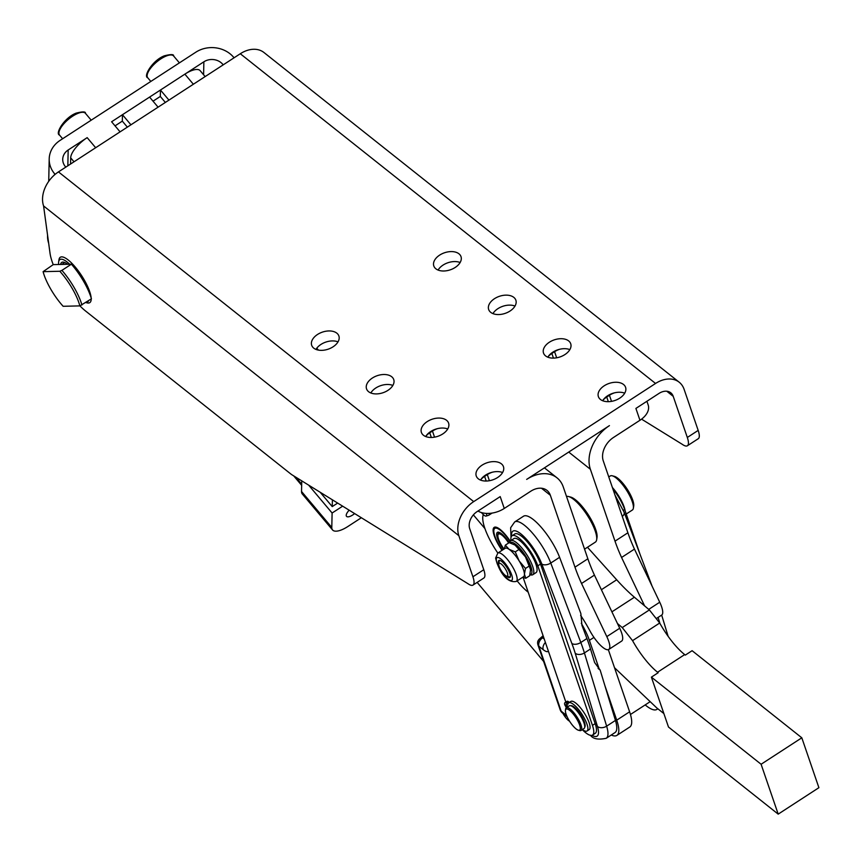 <?xml version="1.0" encoding="UTF-8"?>
<svg xmlns="http://www.w3.org/2000/svg" width="862" height="862" viewBox="0 0 862 862"><rect width="100%" height="100%" fill="white"/><g stroke="black" fill="none" stroke-linecap="round" stroke-linejoin="round"><path stroke-width="1.29" d="M566.517 496.469A27.056 7.855 57 0 1 568.564 496.534A27.056 7.855 57 0 1 589.22 518.428A27.056 7.855 57 0 1 596.655 539.763A27.056 7.855 57 0 1 595.351 542.133L584.555 549.148M596.655 539.763L597.01 537.619A25.364 7.359 -123 0 0 590.039 517.609A25.364 7.359 -123 0 0 570.676 497.083L568.564 496.534M502.061 550.322A20.462 5.937 57 0 1 494.26 535.765A20.462 5.937 57 0 1 494.174 527.393A20.462 5.937 57 0 1 510.196 541.153M478.001 511.026A20.289 12.714 -18.9 0 0 489.53 513.375A20.289 12.714 -18.9 0 0 504.259 508.451L530.723 491.254A18.598 13.458 128.5 0 1 546.982 490.403A18.598 13.458 128.5 0 1 550.344 495.273L574.976 567.174A87.04 25.267 -123 0 0 581.538 583.488L606.805 636.609A20.289 5.894 57 0 1 608.766 649.452A20.289 5.894 57 0 1 589.791 630.596A51.17 14.859 -123 0 0 580.632 615.393M480.737 479.757A14.374 9.008 161.1 0 1 484.606 476.374L487.31 474.606A14.374 9.008 161.1 0 1 492.396 472.193A14.374 9.008 -18.9 0 0 480.737 479.757A14.374 9.008 -18.9 0 0 480.543 480.091M425.882 436.204A14.374 9.008 161.1 0 1 429.739 432.821L432.455 431.054A14.374 9.008 161.1 0 1 437.53 428.629A14.374 9.008 -18.9 0 0 425.882 436.204A14.374 9.008 -18.9 0 0 425.688 436.528M510.95 540.506A23.673 6.874 57 0 1 512.082 535.744L514.786 533.977A23.673 6.874 57 0 1 527.609 542.22A23.673 6.874 57 0 1 540.528 564.093L595.168 723.627A23.673 6.874 57 0 1 595.265 733.314L592.55 735.081A23.673 6.874 57 0 1 582.292 729.64M512.082 535.744A23.673 6.874 57 0 1 524.893 543.987A23.673 6.874 57 0 1 537.813 565.86L592.453 725.384A23.673 6.874 57 0 1 592.55 735.081M639.97 554.137L624.659 509.431A23.673 6.874 -123 0 0 624.627 509.334A23.673 6.874 -123 0 0 612.86 488.905M590.427 735.189C592.905 738.928 598.174 739.962 606.223 738.292L615.037 732.56A33.823 9.816 -123 0 0 615.446 720.427L604.812 685.376L616.729 720.169A37.206 10.797 57 0 1 616.89 735.394L629.777 727.022A37.206 10.797 -123 0 0 629.616 711.796L608.335 649.657M616.89 735.394A37.206 10.797 57 0 1 611.266 735.017M625.155 510.886A20.289 5.894 -123 0 0 625.122 510.67A20.289 5.894 -123 0 0 612.386 487.504M608.766 476.945L610.264 475.975A20.289 5.894 57 0 1 612.279 475.802A20.289 5.894 57 0 1 624.67 487.45A20.289 5.894 57 0 1 633.258 505.38A20.289 5.894 57 0 1 633.354 508.235A20.289 5.894 57 0 1 632.374 510.013L626.221 514.011M633.354 508.235L633.71 506.08A18.598 5.398 -123 0 0 633.624 503.473A18.598 5.398 -123 0 0 625.747 487.03A18.598 5.398 -123 0 0 614.39 476.352L612.279 475.802M498.786 565.063A7.607 2.209 57 0 1 498.753 563.985A7.607 2.209 57 0 1 503.139 565.86A7.607 2.209 57 0 1 507.74 574.351A7.607 2.209 57 0 1 506.651 576.15A7.607 2.209 57 0 1 502.007 571.786A7.607 2.209 57 0 1 498.786 565.063M499.4 560.343A10.15 2.942 -123 0 0 499.281 560.763L498.753 563.985M578.445 730.233L579.706 730.567A13.533 3.922 -123 0 0 580.255 730.642A13.533 3.922 -123 0 0 581.053 730.448A13.533 3.922 -123 0 0 577.691 718.1A13.533 3.922 -123 0 0 567.11 707.562A13.533 3.922 -123 0 0 566.312 707.756A13.533 3.922 -123 0 0 565.655 708.941L565.45 710.234A12.51 3.631 57 0 1 566.787 708.952A12.51 3.631 57 0 1 577.206 719.77A12.51 3.631 57 0 1 578.952 730.308A12.51 3.631 57 0 1 578.445 730.233A12.51 3.631 57 0 1 569.825 721.613A12.51 3.631 57 0 1 565.45 710.234M566.312 707.756L569.297 705.816A13.533 3.922 57 0 1 570.094 705.622A13.533 3.922 57 0 1 580.676 716.16A13.533 3.922 57 0 1 584.037 728.509L581.053 730.448M504.033 549.04A12.51 3.631 57 0 1 497.902 535.151A12.51 3.631 57 0 1 506.274 539.644A12.51 3.631 57 0 1 508.634 542.995M498.107 533.89A13.533 3.922 57 0 1 498.764 532.684A13.533 3.922 -123 0 0 498.117 533.869L497.902 535.151M650.174 701.657A27.056 7.855 57 0 1 650.034 701.765L630.467 714.479M646.909 401.272L648.181 404.989A20.289 12.714 161.1 0 1 648.256 410.237A20.289 12.714 161.1 0 1 639.949 420.279L613.496 437.465A18.598 13.458 -51.5 0 0 603.271 460.879L627.892 532.781A87.04 25.267 -123 0 0 634.464 549.094L659.732 602.226A20.289 5.894 57 0 1 661.693 615.069L656.747 618.28M624.713 393.18A14.374 9.008 -18.9 0 0 614.52 392.835A14.374 9.008 -18.9 0 0 609.434 395.259L606.729 397.016A14.374 9.008 -18.9 0 0 602.861 400.399A14.374 9.008 -18.9 0 0 602.667 400.733M569.857 349.627A14.374 9.008 -18.9 0 0 559.664 349.272A14.374 9.008 -18.9 0 0 554.578 351.696L551.863 353.463A14.374 9.008 -18.9 0 0 548.006 356.846A14.374 9.008 -18.9 0 0 547.812 357.17M623.517 384.474A14.374 9.008 161.1 0 1 625.575 387.307A14.374 9.008 161.1 0 1 617.429 399.451A14.374 9.008 161.1 0 1 600.448 399.462A14.374 9.008 161.1 0 1 598.379 396.628A14.374 9.008 161.1 0 1 606.536 384.484A14.374 9.008 161.1 0 1 623.517 384.474M501.393 463.831A14.374 9.008 161.1 0 1 503.451 466.665A14.374 9.008 161.1 0 1 495.294 478.809A14.374 9.008 161.1 0 1 478.324 478.819A14.374 9.008 161.1 0 1 476.255 475.986A14.374 9.008 161.1 0 1 484.412 463.842A14.374 9.008 161.1 0 1 501.393 463.831M568.661 340.91A14.374 9.008 161.1 0 1 570.719 343.755A14.374 9.008 161.1 0 1 562.563 355.887A14.374 9.008 161.1 0 1 545.592 355.909A14.374 9.008 161.1 0 1 543.523 353.064A14.374 9.008 161.1 0 1 551.68 340.932A14.374 9.008 161.1 0 1 568.661 340.91M446.527 420.268A14.374 9.008 161.1 0 1 448.596 423.113A14.374 9.008 161.1 0 1 440.439 435.245A14.374 9.008 161.1 0 1 423.468 435.256A14.374 9.008 161.1 0 1 421.399 432.422A14.374 9.008 161.1 0 1 429.556 420.29A14.374 9.008 161.1 0 1 446.527 420.268M513.795 297.358A14.374 9.008 161.1 0 1 515.864 300.192A14.374 9.008 161.1 0 1 507.707 312.335A14.374 9.008 161.1 0 1 490.726 312.346A14.374 9.008 161.1 0 1 488.668 309.512A14.374 9.008 161.1 0 1 496.824 297.368A14.374 9.008 161.1 0 1 513.795 297.358M391.671 376.716A14.374 9.008 161.1 0 1 393.74 379.549A14.374 9.008 161.1 0 1 385.583 391.682A14.374 9.008 161.1 0 1 368.602 391.704A14.374 9.008 161.1 0 1 366.544 388.87A14.374 9.008 161.1 0 1 374.701 376.726A14.374 9.008 161.1 0 1 391.671 376.716M458.94 253.794A14.374 9.008 161.1 0 1 461.008 256.639A14.374 9.008 161.1 0 1 452.852 268.772A14.374 9.008 161.1 0 1 435.87 268.793A14.374 9.008 161.1 0 1 433.812 265.949A14.374 9.008 161.1 0 1 441.958 253.816A14.374 9.008 161.1 0 1 458.94 253.794M336.816 333.152A14.374 9.008 161.1 0 1 338.885 335.997A14.374 9.008 161.1 0 1 330.728 348.129A14.374 9.008 161.1 0 1 313.746 348.14A14.374 9.008 161.1 0 1 311.688 345.306A14.374 9.008 161.1 0 1 319.834 333.174A14.374 9.008 161.1 0 1 336.816 333.152M687.402 445.762L698.252 438.715A20.289 5.894 -123 0 0 698.748 438.241A20.289 5.894 -123 0 0 698.177 430.407L687.316 437.465A20.289 5.894 57 0 1 687.887 445.298A20.289 5.894 57 0 1 687.402 445.762A20.289 5.894 57 0 1 682.359 444.383L641.565 419.147M698.177 430.407L684.094 389.301A27.056 19.578 -51.5 0 0 679.202 382.222A27.056 19.578 -51.5 0 0 655.551 383.461L473.712 501.609A27.056 19.578 128.5 0 0 458.843 535.668L472.915 576.775A20.289 5.894 57 0 1 473.497 584.608A20.289 5.894 57 0 1 473.001 585.082A20.289 5.894 57 0 1 467.969 583.703L292.25 474.984A20.289 5.894 57 0 1 291.421 474.423A20.289 5.894 57 0 1 290.548 473.777L85.726 311.139A42.281 12.273 -123 0 1 79.918 305.87M473.001 585.082L483.862 578.025A20.289 5.894 -123 0 0 484.347 577.551A20.289 5.894 -123 0 0 483.776 569.717L472.915 576.775M569.545 721.182A8.458 2.457 57 0 1 563.867 714.986A8.458 2.457 57 0 1 562.94 713.359M67.689 264.278A21.981 6.379 -123 0 0 63.896 262.22A21.981 6.379 -123 0 0 60.631 264.451M61.708 264.418L63.982 262.942A20.289 5.894 57 0 1 65.049 262.641M58.638 264.494A25.364 7.359 57 0 1 58.551 262.759A25.364 7.359 57 0 1 58.648 261.789A25.364 7.359 57 0 1 69.682 264.235M58.648 261.789L58.993 259.634A27.056 7.855 57 0 1 68.206 260.001A27.056 7.855 57 0 1 91.146 297.864M91.189 298.974A27.056 7.855 57 0 1 91.189 299.254A27.056 7.855 57 0 1 87.094 302.874L85.737 302.519M81.922 304.997A33.823 9.816 -123 0 0 74.186 287.628A33.823 9.816 -123 0 0 61.902 270.366L59.823 271.261A32.131 9.331 57 0 1 72.257 288.522A32.131 9.331 57 0 1 79.854 305.891L91.426 298.823A33.823 9.816 -123 0 0 83.679 281.454A33.823 9.816 -123 0 0 71.395 264.192L61.902 270.366M79.854 305.891L63.131 306.29A32.131 9.331 57 0 1 50.686 289.029A32.131 9.331 57 0 1 43.1 271.659L53.239 264.623L71.395 264.192M498.764 532.684L498.764 532.684A13.533 3.922 57 0 1 499.529 532.479M509.13 542.672A14.546 4.224 -123 0 0 498.839 532.231A14.546 4.224 -123 0 0 498.85 541.67A14.546 4.224 -123 0 0 503.527 549.363M495.036 527.038L494.95 527.102A20.289 5.894 -123 0 0 494.519 527.598L494.454 527.695A20.289 5.894 -123 0 0 494.174 528.406L494.152 528.535A20.289 5.894 -123 0 0 494.098 528.783L493.894 530.076A19.276 5.592 57 0 1 509.992 541.476M502.352 550.128A19.276 5.592 57 0 1 496.749 540.733A19.276 5.592 57 0 1 493.894 530.076M584.705 727.226A12.855 3.728 -123 0 0 581.031 715.266A12.855 3.728 -123 0 0 571.237 705.666A12.855 3.728 -123 0 0 570.741 705.73M566.377 707.713L564.793 704.868A6.088 1.767 57 0 1 564.782 702.832A6.088 1.767 57 0 1 564.89 702.745A6.088 1.767 57 0 1 566.377 703.144L567.939 704.243A16.798 4.881 57 0 1 568.737 702.832A16.798 4.881 57 0 1 581.753 713.919A16.798 4.881 57 0 1 587.044 731.008A16.798 4.881 57 0 1 582.443 729.543M568.737 702.832L570.903 701.42A16.798 4.881 57 0 1 583.919 712.508A16.798 4.881 57 0 1 589.209 729.597L587.044 731.008M567.002 707.314A2.026 0.593 57 0 1 565.892 704.62A2.026 0.593 57 0 1 566.388 704.75A2.026 0.593 57 0 1 567.896 706.732M530.723 570.073L525.464 556.874L514.937 544.935A16.906 4.913 57 0 1 514.959 544.946A16.906 4.913 57 0 1 515.379 545.215A16.906 4.913 57 0 1 525.464 556.874A16.906 4.913 57 0 1 530.636 569.082L529.656 575.773L525.777 578.283L522.641 577.281M504.389 548.803L505.315 545.15L509.076 549.309A16.906 4.913 -123 0 0 505.477 548.167A16.906 4.913 -123 0 0 505.121 548.329L497.848 553.059L497.352 552.348A37.206 10.797 57 0 1 483.356 514.636M516.284 581.419A16.906 4.913 -123 0 0 517.157 578.887A16.906 4.913 -123 0 0 509.043 561.496A16.906 4.913 -123 0 0 497.848 553.059L495.618 558.016C497.094 565.407 504.529 583.789 516.284 581.419L523.557 576.689A16.906 4.913 -123 0 0 524.43 574.157A16.906 4.913 -123 0 0 519.172 560.957A16.906 4.913 -123 0 0 509.076 549.309L515.26 551.885L519.172 560.957L525.497 568.457L524.43 574.157L525.777 578.283M506.651 576.15L509.819 576.98A10.15 2.942 -123 0 0 510.25 577.044M498.732 564.222A10.15 2.942 57 0 1 498.301 562.013A10.15 2.942 57 0 1 498.818 560.494A10.15 2.942 57 0 1 505.541 565.558A10.15 2.942 57 0 1 510.401 575.988A10.15 2.942 57 0 1 509.884 577.508A10.15 2.942 57 0 1 506.436 576.075M510.66 540.7L513.924 538.578A20.289 5.894 57 0 1 534.774 561.313A20.289 5.894 57 0 1 536.035 572.616L532.781 574.728A20.289 5.894 -123 0 0 531.52 563.436A20.289 5.894 -123 0 0 510.66 540.7A20.289 5.894 -123 0 0 509.69 542.467L509.636 542.758M509.959 542.855A18.942 5.495 57 0 1 518.989 547.37A18.942 5.495 57 0 1 529.785 563.759A18.942 5.495 57 0 1 530.022 574.577M529.99 574.695L530.755 574.9A20.289 5.894 -123 0 0 532.781 574.728M361.361 517.739L347.871 526.51A20.289 7.618 -40.1 0 1 336.417 531.164A20.289 7.618 -40.1 0 1 332.549 529.947A20.289 7.618 -40.1 0 1 331.795 527.458L332.107 513.019L308.628 485.112M354.638 513.58A8.318 3.125 -40.1 0 1 352.806 514.926A8.318 3.125 -40.1 0 1 346.524 516.338A8.318 3.125 -40.1 0 1 349.175 510.196M486.427 513.407A7.726 2.241 57 0 1 486.103 516.069A7.726 2.241 57 0 1 482.785 514.064A7.726 2.241 57 0 1 481.513 512.588M486.103 516.069L488.657 515.271A8.458 2.457 -123 0 0 488.84 515.185A8.458 2.457 -123 0 0 489.228 513.396M115.045 125.863L122.318 121.133L122.458 114.711L149.589 97.083L122.458 114.711L130.938 124.807M65.814 167.12L65.393 166.635A13.533 11.906 1.2 0 1 62.721 159.287A13.533 11.906 1.2 0 1 68.173 149.988L87.17 137.64A20.289 7.618 -40.1 0 0 70.684 157.843L70.555 164.039M165.353 102.438L160.31 96.447L160.451 90.025L185.05 74.035A20.289 7.618 139.9 0 0 184.877 74.154L160.451 90.025L168.941 100.111M120.087 131.854L111.597 121.768L122.458 114.711M127.36 127.134L122.318 121.133M316.785 348.194L318.401 350.101M153.037 101.177L160.31 96.447M392.566 385.907L391.865 385.066M158.08 107.168L149.589 97.083L160.451 90.025M301.754 480.856L301.528 491.48A20.289 7.618 139.9 0 0 302.282 493.958L332.549 529.947M342.656 506.166L332.107 513.019M320.168 492.256L332.236 506.597L337.667 503.074M332.236 506.597L332.387 499.809M203.594 74.757L203.874 61.805L185.05 74.035A20.289 7.618 -40.1 0 1 200.2 70.716L205.134 76.589M515.379 545.215L509.194 542.64L505.315 545.15M529.365 565.935L525.497 568.457M519.139 549.374L515.26 551.885M566.959 701.42A6.088 1.767 57 0 1 567.056 701.334A6.088 1.767 57 0 1 568.554 701.733L569.459 702.368M59.823 271.261L43.1 271.659M223.215 64.844L222.805 64.348L222.784 65.124M234.065 57.786L233.656 57.301A27.056 23.813 -178.8 0 0 195.803 52.216L60.103 140.387A27.056 23.813 1.2 0 0 49.199 158.996A27.056 23.813 1.2 0 0 54.543 173.682L55.125 174.372M47.572 235.175L47.55 236.016A27.056 23.813 1.2 0 0 48.671 243.267M203.874 61.805A13.533 11.906 -178.8 0 1 222.805 64.348M88.527 300.709A25.364 7.359 57 0 1 85.812 302.476M502.589 472.538A14.374 9.008 -18.9 0 0 492.396 472.193M447.734 428.974A14.374 9.008 -18.9 0 0 437.53 428.629M608.766 649.452L621.664 641.08A20.289 5.894 -123 0 0 619.703 628.236L594.435 575.105A87.04 25.267 57 0 1 587.862 558.791L563.242 486.89A34.663 25.084 -51.5 0 0 556.981 477.817A34.663 25.084 -51.5 0 0 526.66 479.401L609.434 425.623A34.663 25.084 128.5 0 0 590.373 469.262L615.005 541.164L627.892 532.781M483.776 569.717L469.693 528.621A13.533 9.784 128.5 0 1 477.139 511.586L500.208 496.598L504.259 508.451M639.949 420.279L635.897 408.426L658.967 393.438A13.533 9.784 -51.5 0 1 670.798 392.813A13.533 9.784 -51.5 0 1 673.233 396.358L666.789 391.24M514.991 306.064A14.374 9.008 -18.9 0 0 492.945 313.617M392.867 385.422A14.374 9.008 -18.9 0 0 370.822 392.975M460.136 262.511A14.374 9.008 -18.9 0 0 438.09 270.054M338.012 341.858A14.374 9.008 -18.9 0 0 315.966 349.412M687.316 437.465L673.233 396.358M679.202 382.222L263.955 52.507A27.056 19.578 128.5 0 0 240.293 53.746L58.465 171.894A27.056 19.578 128.5 0 0 43.585 205.953L50.028 253.266A42.281 12.273 -123 0 0 53.218 264.634M559.664 349.272A14.374 9.008 -18.9 0 0 548.006 356.846M614.52 392.835A14.374 9.008 -18.9 0 0 602.861 400.399M778.192 814.137L668.481 727.022L651.392 677.144L761.103 764.26L778.192 814.137L818.9 787.685L801.811 737.807L692.1 650.691L685.312 655.098L684.687 654.603A40.589 11.777 57 0 1 659.699 623.021L649.377 609.93L634.4 597.226A100.283 29.114 57 0 1 616.686 579.781L587.464 547.262M644.593 605.878L621.567 557.477A87.04 25.267 57 0 1 615.005 541.164M621.567 557.477L634.464 549.094M657.695 708.672A37.206 10.797 57 0 1 656.919 709.383A37.206 10.797 57 0 1 645.175 704.922M598.109 668.438L600.157 670.065L604.812 685.376M581.279 623.269A37.206 10.797 57 0 1 589.392 640.358L599.349 669.418M663.869 713.564L656.769 707.928L614.531 667.738M617.451 623.506L622.235 627.568L632.557 640.649A40.589 11.777 -123 0 0 657.555 672.231L658.169 672.726L651.392 677.144M649.377 609.93L622.235 627.568M801.811 737.807L761.103 764.26M606.223 738.292A33.823 9.816 -123 0 0 606.632 726.16L584.404 652.933A101.468 29.448 -123 0 0 582.744 647.815A101.468 29.448 -123 0 0 580.826 642.492L550.764 563.048A33.823 9.816 -123 0 0 532.242 532.845A33.823 9.816 -123 0 0 514.689 521.941L523.514 516.219A33.823 9.816 57 0 1 541.067 527.113A33.823 9.816 57 0 1 559.589 557.315L580.848 613.507L581.936 625.327L586.925 638.526L580.826 642.492A6.767 3.89 159.3 0 1 575.956 644.237A6.767 3.89 159.3 0 1 571.862 643.472A94.701 27.487 57 0 1 573.661 648.439A94.701 27.487 57 0 1 575.202 653.213L597.441 726.44A27.056 7.855 57 0 1 591.989 735.329M586.925 638.526A101.468 29.448 -123 0 1 590.502 648.967L594.64 662.566L600.157 670.065M560.128 709.577A6.767 4.235 -18.9 0 0 560.192 709.825A6.767 4.235 -18.9 0 0 560.289 710.051A6.767 4.235 -18.9 0 0 561.162 711.15L538.955 646.306A6.767 4.892 -51.5 0 1 539.332 641.748A6.767 4.892 -51.5 0 1 542.672 637.794A6.767 5.086 -175.5 0 0 537.64 642.255L537.64 642.255A6.767 5.086 -175.5 0 0 537.845 643.849M543.114 635.747L538.89 639.442L537.651 642.147M565.849 702.121L523.148 577.475M528.201 592.205A33.823 9.816 57 0 1 517.114 580.869M594.435 575.105L581.538 583.488M487.31 474.606L489.4 480.716M432.455 431.054L434.545 437.153M595.168 723.627L592.453 725.384M559.589 557.315L550.764 563.048A6.767 3.89 159.3 0 1 545.894 564.793A6.767 3.89 159.3 0 1 541.81 564.028L571.862 643.472M590.502 648.967L584.404 652.933A6.767 4.569 163.1 0 1 579.458 654.473A6.767 4.569 163.1 0 1 575.202 653.213M615.446 720.427L606.632 726.16A6.767 4.569 163.1 0 1 601.687 727.7A6.767 4.569 163.1 0 1 597.441 726.44M652.081 586.138L624.12 512.254A6.767 3.89 159.3 0 1 624.131 513.957A6.767 3.89 159.3 0 1 622.31 516.467M537.651 642.061L537.64 642.255A6.767 6.767 0 0 0 537.985 644.97A6.767 4.235 161.1 0 0 538.071 645.207A6.767 4.235 161.1 0 0 538.955 646.306L543.222 649.689A16.906 4.913 -123 0 0 548.404 651.198M545.409 642.449A6.767 4.892 128.5 0 0 543.599 645.132A6.767 4.892 128.5 0 0 543.222 649.689M629.616 711.796L616.729 720.169M609.434 395.259L611.524 401.358M554.578 351.696L556.669 357.805M496.286 559.675A13.533 3.922 57 0 1 504.151 562.186A13.533 3.922 57 0 1 512.427 578.316A13.533 3.922 57 0 1 504.55 575.805A13.533 3.922 57 0 1 496.286 559.675M59.543 135.086A16.906 6.346 -40.1 0 1 63.195 124.537A16.906 6.346 -40.1 0 1 77.375 113.612A16.906 6.346 -40.1 0 1 85.424 113.31C85.801 111.543 82.73 111.478 76.212 113.116C64.413 117.501 54.812 133.729 59.543 135.086L62.624 138.75M147.747 77.774A16.906 6.346 -40.1 0 1 151.4 67.225A16.906 6.346 -40.1 0 1 165.579 56.299A16.906 6.346 -40.1 0 1 173.628 55.998C174.005 54.231 170.935 54.166 164.416 55.804C152.617 60.189 143.006 76.416 147.747 77.774L150.828 81.437M193.357 84.239L184.877 74.154M301.678 484.175L295.774 477.16M74.003 161.797L70.684 157.843M95.66 147.725L87.17 137.64M331.795 527.458L301.528 491.48M68.173 149.988L67.839 165.806M566.377 703.144L568.554 701.733M54.543 173.682L54.511 174.9M458.843 535.668L43.585 205.953M58.465 171.894L473.712 501.609M655.551 383.461L240.293 53.746M568.726 452.076L590.373 469.262M551.863 353.463L553.458 358.118M606.729 397.016L608.324 401.67M648.72 609.38L659.732 602.226M587.862 558.791L574.976 567.174M589.392 640.358L593.95 637.395M632.557 640.649L659.699 623.021M657.555 672.231L684.687 654.603M616.686 579.781L601.385 589.727M634.4 597.226L611.901 611.848M537.985 644.97L560.192 709.825A6.767 6.767 0 0 0 562.39 712.928A6.767 4.892 -51.5 0 1 561.162 711.15L566.539 715.417M544.234 639.033L542.672 637.794L542.823 635.93M511.608 536.164A27.056 7.855 57 0 1 522.922 535.658A27.056 7.855 57 0 1 541.81 564.028M658.094 617.407L659.926 623.42M623.334 510.282L624.659 509.431M540.528 564.093L537.813 565.86M550.344 495.273L541.487 488.237M429.739 432.821L431.334 437.476M484.606 476.374L486.2 481.028M619.703 628.236L606.805 636.609M668.125 636.307L661.671 615.08M473.378 514.883L484.94 528.611M179.404 62.872L173.628 55.998M91.21 120.184L85.424 113.31M492.062 513.084L488.84 515.185M477.139 582.389L543.62 661.413M301.657 485.338L293.694 475.867M567.056 701.334L564.89 702.745M48.725 181.343L49.199 158.996M656.919 709.383L657.846 708.779M562.39 712.928L567.056 716.634M614.951 495.003L624.12 512.254M511.037 537.349L510.638 527.749L514.689 521.941M556.981 477.817L544.428 467.861"/></g></svg>
